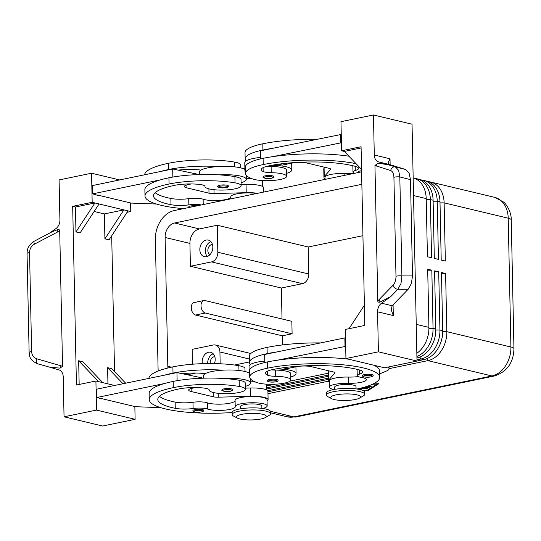 <?xml version="1.0" encoding="UTF-8"?>
<svg xmlns="http://www.w3.org/2000/svg" width="541" height="541" viewBox="0 0 541 541"><rect width="100%" height="100%" fill="white"/><g stroke="black" fill="none" stroke-linecap="round" stroke-linejoin="round"><path stroke-width="0.81" d="M358.473 172.478L358.291 171.896A5.329 1.17 -1.2 0 1 360.171 170.963A5.329 1.17 -1.2 0 1 361.571 170.746M245.425 171.95A23.432 5.153 -1.2 0 1 244.951 170.949L244.775 162.638A23.432 5.153 -1.2 0 1 246.06 160.907A23.432 5.153 -1.2 0 1 260.505 157.431M244.951 170.949A23.432 5.153 -1.2 0 1 245.384 169.928M271.812 165.296A23.432 5.153 -1.2 0 1 286.243 166.77A23.432 5.153 -1.2 0 1 291.809 169.969A23.432 5.153 -1.2 0 1 286.547 173.35M354.727 173.255A10.651 2.34 -1.2 0 1 352.969 172.011A10.651 2.34 -1.2 0 1 355.315 170.483A14.911 3.28 178.8 0 0 358.595 168.352A14.911 3.28 178.8 0 0 355.809 166.513A59.645 13.112 178.8 0 0 268.749 165.891A21.302 4.686 178.8 0 0 261.229 169.631A21.302 4.686 178.8 0 0 263.156 171.517A10.651 2.34 178.8 0 0 271.237 172.701A18.11 3.983 -1.2 0 1 283.836 174.27A18.11 3.983 -1.2 0 1 286.615 176.312A18.11 3.983 -1.2 0 1 273.563 180.417A18.11 3.983 -1.2 0 1 253.181 179.118A50.387 11.077 -1.2 0 1 245.458 173.424A50.387 11.077 -1.2 0 1 263.23 164.572A68.166 14.986 -1.2 0 1 356.046 163.666M286.615 176.312L286.48 170.077A18.11 3.983 178.8 0 0 283.707 168.035A18.11 3.983 178.8 0 0 271.109 166.466A10.651 2.34 -1.2 0 1 267.213 166.236M353.929 172.951A14.911 3.28 -1.2 0 1 344.11 173.458A15.98 3.51 178.8 0 0 324.999 177.299L325.046 179.389M219.599 185.265A5.329 1.17 -1.2 0 1 225.266 184.981A5.329 1.17 -1.2 0 1 228.37 185.976C228.424 186.807 227.666 187.348 226.111 187.612C220.031 188.119 217.239 187.646 217.719 186.199A5.329 1.17 -1.2 0 1 219.599 185.265M362.558 375.515A5.329 1.17 -1.2 0 1 364.438 374.575A5.329 1.17 -1.2 0 1 369.767 374.271A5.329 1.17 -1.2 0 1 373.148 375.129A5.329 1.17 -1.2 0 1 373.202 375.292C373.256 376.123 372.506 376.664 370.95 376.928C364.871 377.435 362.071 376.962 362.558 375.515M276.079 368.908A23.432 5.153 -1.2 0 1 290.503 370.382A23.432 5.153 -1.2 0 1 296.069 373.581A23.432 5.153 -1.2 0 1 290.815 376.962M356.952 389.02A68.166 14.986 178.8 0 0 379.755 377.307A68.166 14.986 178.8 0 0 340.086 364.546A68.166 14.986 178.8 0 0 267.497 368.184A50.387 11.077 178.8 0 0 249.719 377.036A50.387 11.077 178.8 0 0 257.448 382.73A18.11 3.983 178.8 0 0 277.831 384.029A18.11 3.983 178.8 0 0 290.875 379.924A18.11 3.983 178.8 0 0 288.103 377.882A18.11 3.983 178.8 0 0 275.504 376.313A10.651 2.34 -1.2 0 1 267.423 375.136A21.302 4.686 -1.2 0 1 265.496 373.249A21.302 4.686 -1.2 0 1 273.009 369.503A59.645 13.112 -1.2 0 1 360.069 370.125A14.911 3.28 -1.2 0 1 362.862 371.965A14.911 3.28 -1.2 0 1 359.576 374.102A10.651 2.34 178.8 0 0 357.236 375.623A10.651 2.34 178.8 0 0 361.023 377.327A14.911 3.28 -1.2 0 1 366.331 379.721A14.911 3.28 -1.2 0 1 348.505 383.305A15.98 3.51 178.8 0 0 329.395 387.146A15.98 3.51 178.8 0 0 333.939 389.493M290.875 379.924L290.747 373.696A18.11 3.983 178.8 0 0 287.968 371.647A18.11 3.983 178.8 0 0 275.376 370.085A10.651 2.34 -1.2 0 1 271.481 369.848M358.196 376.57A14.911 3.28 -1.2 0 1 348.37 377.07A15.98 3.51 178.8 0 0 329.266 380.911L329.395 387.146M356.066 388.905L356.019 386.592A10.651 2.34 178.8 0 0 349.817 384.597A10.651 2.34 178.8 0 0 338.477 385.165A10.651 2.34 178.8 0 0 334.723 387.038L334.771 389.351M221.986 389.811A5.329 1.17 -1.2 0 1 223.866 388.878A5.329 1.17 -1.2 0 1 229.533 388.594A5.329 1.17 -1.2 0 1 232.63 389.588C232.765 390.332 232.015 390.879 230.378 391.231C225.34 392.157 220.647 390.636 221.986 389.811M416.908 356.492A25.562 19.084 -76.5 0 0 427.708 347.194A25.562 19.084 -76.5 0 0 433.043 328.38L431.826 270.209L427.688 269.222L428.912 327.393A25.562 19.084 103.5 0 1 423.569 346.206A25.562 19.084 103.5 0 1 416.841 353.293M416.976 359.819L420.972 358.987A25.562 19.084 -76.5 0 0 434.599 348.844A25.562 19.084 -76.5 0 0 439.934 330.03L438.717 271.859L434.579 270.865L435.803 329.043A25.562 19.084 103.5 0 1 430.46 347.849A25.562 19.084 103.5 0 1 416.935 357.98M389.047 368.658L427.863 360.637A25.562 19.084 -76.5 0 0 441.49 350.487A25.562 19.084 -76.5 0 0 446.825 331.68L445.608 273.503L441.47 272.515L442.694 330.693A25.562 19.084 103.5 0 1 437.351 349.5A25.562 19.084 103.5 0 1 423.725 359.65L417.003 361.043L378.409 351.833L377.571 311.799A8.521 6.364 103.5 0 1 378.605 306.875A8.521 6.364 103.5 0 1 381.54 303.203L390.717 296.644L380.289 301.973C378.788 302.453 377.956 302.169 377.787 301.134L374.947 165.499L390.683 170.564C392.651 171.369 393.726 173.62 393.916 177.313L395.985 276.302A4.26 0.94 -1.2 0 1 398.697 275.849A4.26 0.94 -1.2 0 1 401.895 275.93L399.819 176.941A4.26 0.94 178.8 0 0 396.621 176.86A4.26 0.94 178.8 0 0 393.916 177.313M413.162 177.867A25.562 19.084 103.5 0 1 420.134 182.128A25.562 19.084 103.5 0 1 426.207 198.574L427.431 256.752L431.562 257.739L430.345 199.568A25.562 19.084 -76.5 0 0 424.266 183.115A25.562 19.084 -76.5 0 0 416.807 178.733A25.562 19.084 -76.5 0 0 414.704 178.388M158.243 370.991A25.562 19.084 103.5 0 1 158.067 368.306L155.368 239.487A25.562 19.084 103.5 0 1 160.711 220.681A25.562 19.084 103.5 0 1 174.337 210.53L361.591 171.835M416.807 178.733L419.566 179.389A25.562 19.084 103.5 0 1 427.025 183.778A25.562 19.084 103.5 0 1 433.104 200.224L434.322 258.402L438.453 259.389L437.236 201.211A25.562 19.084 -76.5 0 0 431.157 184.765A25.562 19.084 -76.5 0 0 423.698 180.376L426.457 181.039A25.562 19.084 103.5 0 1 433.916 185.421A25.562 19.084 103.5 0 1 439.995 201.874L441.213 260.052L445.344 261.039L444.127 202.861A25.562 19.084 -76.5 0 0 438.048 186.415A25.562 19.084 -76.5 0 0 430.589 182.026A25.562 19.084 -76.5 0 0 428.486 181.688M423.698 180.376A25.562 19.084 -76.5 0 0 421.595 180.038M265.252 417.605L269.154 415.38A19.172 4.213 178.8 0 0 270.527 413.764A19.172 4.213 178.8 0 0 259.369 410.179A19.172 4.213 178.8 0 0 238.953 411.201A19.172 4.213 178.8 0 0 232.19 414.568A19.172 4.213 178.8 0 0 233.624 416.124L237.614 418.179A14.911 3.28 178.8 0 0 261.053 418.971A14.911 3.28 178.8 0 0 265.252 417.605A14.911 3.28 178.8 0 0 260.113 413.824A14.911 3.28 178.8 0 0 241.759 414.352A14.911 3.28 178.8 0 0 237.614 418.179M270.527 413.764L270.48 411.687A19.172 4.213 178.8 0 0 259.322 408.103A19.172 4.213 178.8 0 0 238.906 409.124A19.172 4.213 178.8 0 0 232.143 412.492L232.19 414.568M250.564 381.08A10.651 2.34 -1.2 0 1 253.459 381.101M331.795 398.724L327.805 396.661A19.172 4.213 -1.2 0 1 326.365 395.113A19.172 4.213 -1.2 0 1 333.128 391.738A19.172 4.213 -1.2 0 1 353.543 390.717A19.172 4.213 -1.2 0 1 364.702 394.308A19.172 4.213 -1.2 0 1 363.336 395.917L359.427 398.142A14.911 3.28 -1.2 0 1 355.234 399.508A14.911 3.28 -1.2 0 1 331.795 398.724A14.911 3.28 -1.2 0 1 335.941 394.896A14.911 3.28 -1.2 0 1 354.294 394.369A14.911 3.28 -1.2 0 1 359.427 398.142M326.365 395.113L326.324 393.03A19.172 4.213 -1.2 0 1 333.087 389.662A19.172 4.213 -1.2 0 1 353.503 388.641A19.172 4.213 -1.2 0 1 364.661 392.232L364.702 394.308M308.796 274.01L217.834 252.248A8.521 6.364 103.5 0 1 216.055 258.517A8.521 6.364 103.5 0 1 211.511 261.898L302.473 283.66A8.521 6.364 -76.5 0 0 307.017 280.279A8.521 6.364 -76.5 0 0 308.796 274.01L308.228 247L217.266 225.239L199.406 228.931A12.781 9.542 -76.5 0 0 189.925 243.409L190.398 266.26L281.367 288.022L282.017 318.98M192.454 364.221L192.143 349.371L213.249 345.009A8.521 6.364 103.5 0 1 215.406 345.03A8.521 6.364 103.5 0 1 217.895 346.497A8.521 6.364 103.5 0 1 219.923 351.975L249.347 359.014M214.804 356.702A5.241 3.909 -76.5 0 0 210.206 362.7A5.241 3.909 -76.5 0 0 210.28 363.538M213.215 353.8A8.521 6.364 -76.5 0 0 207.703 363.221A8.521 6.364 -76.5 0 0 207.717 363.552M202.381 363.667A8.521 6.364 103.5 0 1 202.192 361.902A8.521 6.364 103.5 0 1 210.665 352.272A8.521 6.364 103.5 0 1 215.183 359.217A8.521 6.364 103.5 0 1 214.385 363.586M212.457 244.505A5.241 3.909 -76.5 0 0 207.852 250.51A5.241 3.909 -76.5 0 0 210.05 254.574M210.868 241.604A8.521 6.364 -76.5 0 0 205.35 251.024A8.521 6.364 -76.5 0 0 207.318 256.441M212.829 247.021A8.521 6.364 103.5 0 1 204.349 256.65A8.521 6.364 103.5 0 1 199.839 249.705A8.521 6.364 103.5 0 1 208.319 240.076A8.521 6.364 103.5 0 1 212.829 247.021M261.891 408.36L261.837 406.048A10.651 2.34 178.8 0 0 259.308 404.594A10.651 2.34 178.8 0 0 244.302 404.627A10.651 2.34 178.8 0 0 240.542 406.494L240.589 408.807M266.727 385.266A15.98 3.51 178.8 0 0 266.727 385.158A15.98 3.51 178.8 0 0 266.72 385.057A15.98 3.51 178.8 0 0 265.983 384.13M255.562 382.047A15.98 3.51 178.8 0 0 250.584 381.987M245.039 371.511L244.978 368.543A18.11 3.983 178.8 0 0 238.872 365.702A50.387 11.077 178.8 0 0 172.883 366.866A68.166 14.986 178.8 0 0 148.856 378.402M232.143 412.54A68.166 14.986 -1.2 0 1 149.269 399.623A68.166 14.986 -1.2 0 1 173.323 387.647A50.387 11.077 -1.2 0 1 239.305 386.477A18.11 3.983 -1.2 0 1 245.411 389.324A18.11 3.983 -1.2 0 1 234.78 393.179A18.11 3.983 -1.2 0 1 215.311 392.922A18.11 3.983 -1.2 0 1 209.205 390.081A18.11 3.983 -1.2 0 1 209.205 390.014A10.651 2.34 178.8 0 0 209.205 389.973A10.651 2.34 178.8 0 0 204.498 388.134A21.302 4.686 178.8 0 0 178.834 388.965A59.645 13.112 178.8 0 0 157.789 399.447A59.645 13.112 178.8 0 0 175.264 408.313A14.911 3.28 178.8 0 0 193.123 408.496A10.651 2.34 -1.2 0 1 207.507 409.05A14.911 3.28 178.8 0 0 224.312 410.2A14.911 3.28 178.8 0 0 235.234 406.805A14.911 3.28 178.8 0 0 235.227 406.71A15.98 3.51 -1.2 0 1 235.22 406.609A15.98 3.51 -1.2 0 1 250.882 402.768A15.98 3.51 -1.2 0 1 267.153 405.838A15.98 3.51 -1.2 0 1 267.166 405.939A15.98 3.51 -1.2 0 1 262.723 408.475M235.098 400.475A15.98 3.51 -1.2 0 1 235.085 400.374A15.98 3.51 -1.2 0 1 250.754 396.533A15.98 3.51 -1.2 0 1 267.024 399.603A15.98 3.51 -1.2 0 1 267.031 399.704A15.98 3.51 -1.2 0 1 267.031 399.813M245.35 386.355A23.432 5.153 178.8 0 0 250.605 382.974A23.432 5.153 178.8 0 0 245.039 379.775A23.432 5.153 178.8 0 0 223.23 378.47A50.387 11.077 -1.2 0 1 239.176 380.249A18.11 3.983 -1.2 0 1 245.283 383.089L245.411 389.324M249.185 373.053A23.432 5.153 178.8 0 0 244.863 371.464A23.432 5.153 178.8 0 0 223.054 370.159A23.432 5.153 -1.2 0 0 205.154 373.736A23.432 5.153 178.8 0 0 203.578 375.65L203.626 378.186M193.036 410.545A5.329 1.17 -1.2 0 1 194.916 409.605A5.329 1.17 -1.2 0 1 200.583 409.321A5.329 1.17 -1.2 0 1 203.68 410.321C203.815 411.065 203.058 411.606 201.428 411.958C196.39 412.891 191.697 411.37 193.036 410.545M267.45 380.418A5.329 1.17 -1.2 0 1 269.33 379.484A5.329 1.17 -1.2 0 1 274.659 379.173A5.329 1.17 -1.2 0 1 278.047 380.032A5.329 1.17 -1.2 0 1 278.101 380.195C278.155 381.026 277.398 381.574 275.842 381.831C269.763 382.338 266.97 381.865 267.45 380.418M201.32 204.951A10.651 2.34 178.8 0 0 188.863 204.883A14.911 3.28 -1.2 0 1 170.997 204.701A59.645 13.112 -1.2 0 1 153.522 195.828A59.645 13.112 -1.2 0 1 174.567 185.347A21.302 4.686 -1.2 0 1 200.238 184.522A10.651 2.34 -1.2 0 1 204.944 186.361A10.651 2.34 -1.2 0 1 204.944 186.402A18.11 3.983 178.8 0 0 204.938 186.462A18.11 3.983 178.8 0 0 211.044 189.309A18.11 3.983 178.8 0 0 230.513 189.566A18.11 3.983 178.8 0 0 241.144 185.705A18.11 3.983 178.8 0 0 235.037 182.865A50.387 11.077 178.8 0 0 169.056 184.028A68.166 14.986 178.8 0 0 145.002 196.011A68.166 14.986 178.8 0 0 183.379 208.657M246.317 178.374A15.98 3.51 -1.2 0 1 251.295 178.435M261.722 180.518A15.98 3.51 -1.2 0 1 262.453 181.445A15.98 3.51 -1.2 0 1 262.466 181.546A15.98 3.51 -1.2 0 1 262.459 181.654M144.589 174.784A68.166 14.986 -1.2 0 1 168.616 163.254A50.387 11.077 -1.2 0 1 234.605 162.09A18.11 3.983 -1.2 0 1 240.711 164.931L240.772 167.893M244.917 169.441A23.432 5.153 178.8 0 0 240.603 167.852A23.432 5.153 178.8 0 0 218.787 166.54A23.432 5.153 -1.2 0 0 200.887 170.117A23.432 5.153 178.8 0 0 199.311 172.031L199.365 174.567M241.083 182.743A23.432 5.153 178.8 0 0 246.338 179.362A23.432 5.153 178.8 0 0 240.772 176.163A23.432 5.153 178.8 0 0 218.963 174.851A50.387 11.077 -1.2 0 1 234.909 176.63A18.11 3.983 -1.2 0 1 241.016 179.477L241.144 185.705M188.951 207.507L188.768 206.926A5.329 1.17 -1.2 0 1 190.648 205.993A5.329 1.17 -1.2 0 1 197.201 205.803M273.78 176.42A5.329 1.17 -1.2 0 1 273.834 176.582C273.962 177.326 273.212 177.867 271.575 178.219C266.544 179.152 261.851 177.631 263.183 176.806A5.329 1.17 -1.2 0 1 265.063 175.866A5.329 1.17 -1.2 0 1 270.399 175.561A5.329 1.17 -1.2 0 1 273.78 176.42M49.704 367.19L58.915 369.868A8.521 6.364 103.5 0 1 61.978 372.303A8.521 6.364 103.5 0 1 63.209 376.752L64.048 416.793L96.521 410.085L95.913 380.992L76.43 385.023L72.683 206.337L92.173 202.314L91.564 173.221L59.084 179.937L59.923 219.971A8.521 6.364 103.5 0 1 58.895 224.887A8.521 6.364 103.5 0 1 55.96 228.566L49.562 233.137M390.142 164.734L390.02 158.777L388.14 162.483L389.175 164.437L405.635 169.495L395.329 166.892A4.26 3.557 107.1 0 0 392.401 167.609A4.26 3.557 107.1 0 0 390.683 170.564M395.985 276.302C395.958 280.076 394.991 283.044 393.084 285.208A4.26 2.894 44.3 0 0 394.923 288.028A4.26 2.894 44.3 0 0 397.892 289.279L408.144 289.286L411.383 283.518L412.499 275.93L410.484 179.626L399.819 176.941L398.622 170.287L395.329 166.892L378.578 161.901A8.521 6.364 103.5 0 1 375.515 159.467A8.521 6.364 103.5 0 1 374.291 155.017L373.452 114.976L412.039 124.207L417.003 361.063L384.529 367.779L345.936 358.548L345.327 329.455L364.81 325.432L361.07 146.746L341.581 150.777L340.972 121.684L373.452 114.976M408.144 289.286L392.137 305.739L381.54 303.203M377.571 311.799L393.3 315.559L391.231 309.898L392.137 305.739M410.484 179.626L409.07 172.924L405.635 169.495M29.552 252.606C29.654 248.853 31.283 246.04 34.435 244.174A4.26 1.258 -117.8 0 1 33.941 241.678A4.26 1.258 -117.8 0 1 34.205 241.225L52.179 231.758L57.204 229.797C58.705 229.316 59.537 229.594 59.706 230.635L62.546 366.271L36.835 358.818C33.623 357.716 31.885 355.302 31.628 351.596L29.552 252.606A4.26 0.94 178.8 0 0 27.327 253.174A4.26 0.94 178.8 0 0 27.05 253.513L29.126 352.502A4.26 0.94 -1.2 0 1 29.397 352.164A4.26 0.94 -1.2 0 1 31.628 351.596M29.126 352.543A4.26 0.94 -1.2 0 1 29.126 352.502C29.877 356.255 28.957 359.806 37.444 363.741L49.86 367.231L37.491 363.755A4.26 1.914 -74.3 0 1 37.444 363.741A4.26 1.914 -74.3 0 1 36.463 362.098A4.26 1.914 -74.3 0 1 36.835 358.818M49.86 367.231L60.105 368.13A4.26 1.914 -74.3 0 1 60.524 365.473M390.717 296.644L397.892 289.279L400.996 283.518L401.895 275.93L412.499 275.93M387.951 164.626L378.801 163.423L377.395 163.639A4.26 3.557 107.1 0 0 376.191 166.107M292.106 333.797L282.368 335.812L195.538 315.038A6.391 4.01 -101.7 0 1 191.331 308.715A6.391 4.01 -101.7 0 1 194.111 302.547L203.856 300.532A6.391 4.01 78.3 0 0 201.076 306.7A6.391 4.01 78.3 0 0 205.282 313.023L292.106 333.797L291.849 321.327L205.019 300.559A6.391 4.01 78.3 0 0 203.856 300.532M167.94 367.988A12.781 9.542 103.5 0 1 167.811 366.291L165.113 237.472A12.781 9.542 103.5 0 1 174.594 222.993L361.855 184.298M282.368 335.812L282.558 344.921M362.93 235.693L308.228 247M281.367 288.022L302.473 283.66M393.084 285.208L378.984 299.673A4.26 2.894 44.3 0 0 380.289 301.973M377.395 163.639L374.947 165.499M34.435 244.174L57.725 231.913A4.26 1.258 -117.8 0 1 57.204 229.797M60.105 368.13L62.546 366.271M64.048 416.793L102.641 426.024L135.115 419.316L134.844 406.555M361.544 169.407L344.34 151.433L361.097 147.97M344.34 151.433L341.581 150.777M364.391 305.219L349.013 328.698M378.409 351.833L345.936 358.548M348.668 359.197A68.166 14.986 178.8 0 0 277.208 360.225L345.679 346.368M379.755 377.307L379.626 371.072A68.166 14.986 178.8 0 0 373.865 365.229M388.404 366.974L388.959 368.326A21.302 4.686 -1.2 0 1 389.047 368.725A21.302 4.686 -1.2 0 1 386.416 371.052L379.687 373.885M348.898 156.2A68.166 14.986 178.8 0 0 272.941 156.613L341.412 142.756M96.521 410.085L135.115 419.316M72.683 206.337L75.442 207L75.963 231.927L80.102 232.921L99.064 203.957L123.869 209.894L104.907 238.851L104.386 213.918L123.869 209.894L128.007 210.882L109.039 239.846L104.907 238.851M104.386 213.918L94.141 211.47M79.162 384.455L78.661 360.746L82.8 361.733L102.804 382.643L95.913 380.992M125.654 383.197L111.737 368.658L107.605 367.67L107.943 383.873M111.696 235.781L114.543 371.593M75.963 231.927L94.925 202.97L99.064 203.957M75.442 207L94.925 202.97L92.173 202.314M128.007 210.882L130.76 211.545L127.074 212.302M107.605 367.67L122.99 383.745M114.638 385.469L102.804 382.643M78.661 360.746L98.672 381.655M130.76 211.545L130.584 202.943M119.642 179.943L91.564 173.221M97.502 195.03L131.24 203.098L156.471 204.031M101.769 398.643L135.5 406.71L160.731 407.65M197.749 174.621L197.742 174.249L172.687 168.981L92.47 185.556L92.646 193.867L97.508 195.321M149.269 399.623L149.14 393.388A68.166 14.986 -1.2 0 1 164.728 383.468L96.913 397.479L101.776 398.933M145.002 196.011L144.873 189.776A68.166 14.986 -1.2 0 1 160.461 179.855L92.646 193.867M155.166 192.677A59.645 13.112 178.8 0 0 170.868 198.466A14.911 3.28 178.8 0 0 188.728 198.648A10.651 2.34 -1.2 0 1 203.112 199.203A14.911 3.28 178.8 0 0 219.605 200.38A14.911 3.28 178.8 0 0 230.831 197.1M230.831 196.863A15.98 3.51 -1.2 0 1 230.824 196.762A15.98 3.51 -1.2 0 1 239.859 193.401A15.98 3.51 -1.2 0 1 256.799 193.489M257.624 193.32A17.041 3.746 178.8 0 0 246.223 192.691L214.08 193.57A6.391 1.407 -1.2 0 1 208.995 193.178L186.943 187.903A10.651 2.34 -1.2 0 1 184.413 186.449A10.651 2.34 -1.2 0 1 188.173 184.576L191.203 183.947M263.751 192.055L263.656 187.761A17.041 3.746 178.8 0 0 246.047 184.38L241.124 184.515M172.687 168.981L172.856 177.056M160.461 179.855A68.166 14.986 -1.2 0 1 168.927 177.8A50.387 11.077 -1.2 0 1 218.963 174.851M160.292 171.544A68.166 14.986 -1.2 0 1 168.751 169.489A50.387 11.077 -1.2 0 1 218.787 166.54M200.887 170.117A10.651 2.34 178.8 0 0 199.933 169.975A21.302 4.686 178.8 0 0 178.212 170.144M159.433 396.289A59.645 13.112 178.8 0 0 175.135 402.078A14.911 3.28 178.8 0 0 192.995 402.261A10.651 2.34 -1.2 0 1 207.379 402.822A14.911 3.28 178.8 0 0 223.873 403.992A14.911 3.28 178.8 0 0 235.092 400.712M267.058 401.009A17.041 3.746 178.8 0 0 268.099 399.684A17.041 3.746 178.8 0 0 250.49 396.303L218.348 397.182A6.391 1.407 -1.2 0 1 213.262 396.79L191.21 391.515A10.651 2.34 -1.2 0 1 188.681 390.061A10.651 2.34 -1.2 0 1 192.434 388.188L195.47 387.559M177.123 380.668L176.954 372.593L96.738 389.168L96.913 397.479M268.099 399.684L267.923 391.373A17.041 3.746 178.8 0 0 250.314 387.992L245.384 388.127M202.016 378.233L202.003 377.861L176.954 372.593M164.728 383.468A68.166 14.986 -1.2 0 1 173.188 381.412A50.387 11.077 -1.2 0 1 223.23 378.47M164.552 375.156A68.166 14.986 -1.2 0 1 173.012 373.101A50.387 11.077 -1.2 0 1 223.054 370.159M205.154 373.736A10.651 2.34 178.8 0 0 204.194 373.594A21.302 4.686 178.8 0 0 182.479 373.757M267.971 393.679L328.259 381.222M372.999 384.022L378.862 383.67L368.09 390.501L363.424 390.785M192.657 373.026A12.781 9.542 -76.5 0 0 192.718 373.662M220.167 363.775L219.923 351.975M217.834 252.248L217.266 225.239M190.398 266.26L211.511 261.898M249.408 361.949L234.503 365.033M195.808 373.026L187.328 374.778M244.897 168.258A14.911 3.28 178.8 0 0 242.537 168.393M328.171 379.397L267.937 391.84M267.612 390.683L328.144 378.173M442.531 334.683A22.58 16.859 103.5 0 1 440.421 343.494M445.608 273.503L441.49 273.516M328.103 376.34L266.808 388.999M266.781 387.775L328.076 375.116M435.633 333.033A22.58 16.859 103.5 0 1 433.53 341.844M438.717 271.859L434.599 271.866M328.042 373.276L290.098 381.121M275.146 384.205L266.747 385.943M428.743 331.39A22.58 16.859 103.5 0 1 426.639 340.194M431.826 270.209L427.708 270.216M368.435 385.875L371.288 386.646L369.415 386.835L367.183 386.301M363.011 390.568L367.292 390.311L377.239 384.002L372.411 384.293M368.09 390.501L368.076 389.818M365.885 386.72L369.604 387.694L367.731 387.883L364.546 387.119M360.042 388.316L363.998 388.438L361.726 387.897M363.998 388.438L363.978 387.708M359.089 388.539L359.123 389.392L358.879 388.594M357.168 388.972L358.169 389.216M359.123 389.337L361.253 389.392M363.16 387.512L367.948 388.742L361.097 388.83L361.422 389.966M361.097 388.83L361.084 388.35M363.985 388.086L365.79 388.14M264.806 362.517L264.637 354.477L277.033 351.914A68.166 14.986 178.8 0 0 267.193 353.638A50.387 11.077 178.8 0 0 249.415 362.497L249.286 356.262A50.387 11.077 -1.2 0 1 267.065 347.41A68.166 14.986 -1.2 0 1 320.556 342.92M249.415 362.497A50.387 11.077 178.8 0 0 250.327 364.519A23.432 5.153 -1.2 0 1 264.772 361.05M277.208 360.225A68.166 14.986 178.8 0 0 267.369 361.949A50.387 11.077 178.8 0 0 249.59 370.808L249.719 377.036M357.101 369.347A10.651 2.34 178.8 0 0 357.101 369.388L357.236 375.623M249.692 375.562A23.432 5.153 -1.2 0 1 249.218 374.561A23.432 5.153 -1.2 0 1 249.651 373.547M249.218 374.561L249.043 366.25A23.432 5.153 -1.2 0 1 250.327 364.519M329.293 382.217A17.041 3.746 -1.2 0 1 328.198 380.938A17.041 3.746 -1.2 0 1 328.529 380.181L334.818 373.114A6.391 1.407 178.8 0 0 334.94 372.837A6.391 1.407 178.8 0 0 333.418 371.958L311.366 366.683A10.651 2.34 178.8 0 0 296.36 366.717L286.615 368.725L283.126 367.779M328.198 380.938L328.029 372.627A17.041 3.746 -1.2 0 1 328.353 371.87L329.178 370.943M345.023 346.213L344.854 337.902L345.503 338.057M277.033 351.914L344.854 337.902M272.941 156.613A68.166 14.986 178.8 0 0 263.102 158.337A50.387 11.077 178.8 0 0 245.323 167.189L245.458 173.424M352.84 165.735A10.651 2.34 178.8 0 0 352.84 165.776L352.969 172.011M316.289 139.308A68.166 14.986 178.8 0 0 262.798 143.791A50.387 11.077 178.8 0 0 245.019 152.65L245.154 158.878A50.387 11.077 178.8 0 0 246.06 160.907M260.539 158.898L260.37 150.865L272.765 148.302A68.166 14.986 178.8 0 0 262.926 150.026A50.387 11.077 178.8 0 0 245.154 158.878M325.026 178.604A17.041 3.746 -1.2 0 1 323.937 177.32A17.041 3.746 -1.2 0 1 324.262 176.562L330.551 169.502A6.391 1.407 178.8 0 0 330.673 169.218A6.391 1.407 178.8 0 0 329.158 168.346L307.105 163.071A10.651 2.34 178.8 0 0 292.093 163.098L282.348 165.113L278.858 164.16M323.937 177.32L323.761 169.008A17.041 3.746 -1.2 0 1 324.093 168.258L324.911 167.331M272.765 148.302L341.243 134.445M340.587 134.29L340.762 142.601M361.591 171.781A4.477 0.981 178.8 0 0 360.739 171.923A4.477 0.981 178.8 0 0 359.718 172.221M344.15 175.44L344.11 173.458M220.167 186.226A4.477 0.981 -1.2 0 1 226.469 186.212A4.477 0.981 -1.2 0 1 225.955 187.612A4.477 0.981 -1.2 0 1 221.715 187.883A4.477 0.981 -1.2 0 1 218.679 187.2A4.477 0.981 -1.2 0 1 220.167 186.226M365.006 375.542A4.477 0.981 178.8 0 0 364.485 376.935A4.477 0.981 178.8 0 0 370.795 376.928A4.477 0.981 178.8 0 0 372.323 376.002A4.477 0.981 178.8 0 0 369.483 375.278A4.477 0.981 178.8 0 0 365.006 375.542M348.37 377.07L348.505 383.305M230.223 391.224A4.477 0.981 -1.2 0 1 225.976 391.495A4.477 0.981 -1.2 0 1 222.939 390.812A4.477 0.981 -1.2 0 1 224.434 389.838A4.477 0.981 -1.2 0 1 230.737 389.824A4.477 0.981 -1.2 0 1 230.223 391.224M423.725 359.65L420.972 358.987L419.843 357.08M426.734 358.73L427.863 360.637L491.952 375.968L293.851 416.901A25.562 19.084 103.5 0 1 287.379 416.834L270.507 412.797M494.278 376.022C506.931 371.931 513.49 362.842 513.95 348.756A12.781 2.813 178.8 0 0 510.914 347.011A25.562 19.084 103.5 0 1 505.578 365.817A25.562 19.084 103.5 0 1 491.952 375.968A12.781 8.027 -101.7 0 0 494.278 376.022L296.177 416.955L287.379 416.834M426.234 199.575L430.345 199.568L433.104 200.224M430.589 182.026L494.677 197.357A25.562 19.084 103.5 0 1 502.136 201.746A25.562 19.084 103.5 0 1 508.215 218.192L510.914 347.011L446.825 331.68L442.694 331.687M433.125 201.225L437.236 201.211L439.995 201.874M440.016 202.868L444.127 202.861L508.215 218.192A12.781 2.813 178.8 0 1 511.252 219.937L513.95 348.756M296.177 416.955A12.781 8.027 78.3 0 1 293.851 416.901L270.385 411.288M238.872 365.702L238.973 370.49M201.272 411.951A4.477 0.981 -1.2 0 1 197.025 412.228A4.477 0.981 -1.2 0 1 193.989 411.545A4.477 0.981 -1.2 0 1 195.484 410.572A4.477 0.981 -1.2 0 1 201.786 410.558A4.477 0.981 -1.2 0 1 201.272 411.951M269.898 380.445A4.477 0.981 178.8 0 0 269.384 381.845A4.477 0.981 178.8 0 0 275.687 381.831A4.477 0.981 178.8 0 0 277.222 380.911A4.477 0.981 178.8 0 0 274.375 380.188A4.477 0.981 178.8 0 0 269.898 380.445M234.706 166.871L234.605 162.09M190.189 207.25A4.477 0.981 -1.2 0 1 191.216 206.953A4.477 0.981 -1.2 0 1 192.616 206.75M272.955 177.292A4.477 0.981 178.8 0 0 270.108 176.569A4.477 0.981 178.8 0 0 265.631 176.833A4.477 0.981 178.8 0 0 265.117 178.226A4.477 0.981 178.8 0 0 271.42 178.212A4.477 0.981 178.8 0 0 272.955 177.292M390.02 158.777L374.291 155.017M195.538 315.038L205.282 313.023M165.113 237.472L189.925 243.409M167.811 366.291L171.477 367.17M378.984 299.673L377.787 301.134M57.725 231.913L59.706 230.635M378.578 161.901L389.175 164.437M393.3 315.559L393.077 304.745M246.047 184.38L246.223 192.691M213.999 189.715L214.08 193.57M208.907 188.856L208.995 193.178M186.882 184.887L186.943 187.903M168.751 169.489L168.616 163.254M169.056 184.028L168.927 177.8M235.037 182.865L234.909 176.63M170.997 204.701L170.868 198.466M188.863 204.883L188.728 198.648M203.227 204.559L203.112 199.203M218.348 397.182L218.266 393.334M250.49 396.303L250.314 387.992M213.262 396.79L213.168 392.468M191.21 391.515L191.149 388.499M239.176 380.249L239.305 386.477M173.188 381.412L173.323 387.647M175.135 402.078L175.264 408.313M192.995 402.261L193.123 408.496M207.379 402.822L207.507 409.05M172.883 366.866L173.012 373.101M174.594 222.993L199.406 228.931M413.534 195.544L426.207 198.574M428.912 327.393L416.232 324.363M435.803 329.043L433.043 328.38L428.912 328.394M442.694 330.693L439.934 330.03L435.803 330.037M369.415 386.835L369.402 386.112M367.731 387.883L367.711 387.153M366.642 388.999L366.629 388.343M267.065 347.41L267.193 353.638M267.369 361.949L267.497 368.184M359.495 369.963L359.576 374.102M267.342 371.282L267.423 375.136M275.376 370.085L275.504 376.313M328.529 380.181L328.353 371.87M388.959 368.326L388.932 366.866M334.818 373.114L334.805 372.553M263.23 164.572L263.102 158.337M355.315 170.483L355.227 166.351M263.156 171.517L263.082 167.663M271.237 172.701L271.109 166.466M262.926 150.026L262.798 143.791M324.093 168.258L324.262 176.562M330.537 168.941L330.551 169.502M296.069 373.581L295.927 366.805M250.787 353.496L215.406 345.03M267.031 399.704L267.166 405.939M246.256 175.325L246.338 179.362M34.205 241.225C26.096 246.453 27.307 252.559 27.057 253.513M262.568 186.476L262.466 181.546M230.824 196.762L230.865 198.845M250.605 382.974L250.524 378.937M235.085 400.374L235.22 406.609M266.727 385.158L266.835 390.088M494.677 197.357L503.461 201.976C506.592 204.18 511.482 212.39 511.252 219.937M389.006 366.852L389.047 368.725M291.667 163.186L291.809 169.969"/></g></svg>
